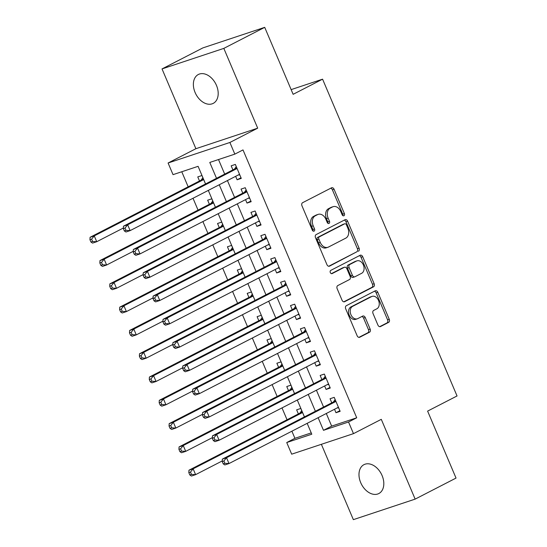 <?xml version="1.0" encoding="UTF-8"?>
<svg xmlns="http://www.w3.org/2000/svg" width="547" height="547" viewBox="0 0 547 547"><rect width="100%" height="100%" fill="white"/><g stroke="black" fill="none" stroke-linecap="round" stroke-linejoin="round"><path stroke-width="0.82" d="M343.947 215.757A1.744 1.258 71.6 0 0 344.391 213.583L334.08 189.289A2.489 1.798 71.6 0 0 331.687 187.751A2.489 1.798 71.6 0 0 331.503 187.826L302.607 202.698A2.489 1.798 71.6 0 0 301.971 205.809L312.282 230.102A1.744 1.258 71.6 0 0 313.957 231.176A1.744 1.258 71.6 0 0 314.087 231.121A1.744 1.258 71.6 0 0 314.532 228.947L313.199 225.802A7.973 5.744 71.6 0 1 315.229 215.839L317.636 214.602A7.973 5.744 71.6 0 1 318.231 214.356A7.973 5.744 71.6 0 1 325.882 219.272L327.215 222.417A1.744 1.258 71.6 0 0 328.891 223.497A1.744 1.258 71.6 0 0 329.02 223.443A1.744 1.258 71.6 0 0 329.465 221.262L328.125 218.116A7.973 5.744 71.6 0 1 330.162 208.161L332.569 206.916A7.973 5.744 71.6 0 1 333.157 206.67A7.973 5.744 71.6 0 1 340.808 211.593L342.142 214.739A1.744 1.258 71.6 0 0 343.817 215.812A1.744 1.258 71.6 0 0 343.947 215.757M342.825 215.621A1.744 1.258 71.6 0 0 342.723 214.137L332.412 189.843A2.489 1.798 71.6 0 0 330.668 188.257M312.966 230.984A1.744 1.258 71.6 0 0 312.863 229.501L311.53 226.355L313.199 225.802M327.892 223.299A1.744 1.258 71.6 0 0 327.79 221.815L326.456 218.67L328.125 218.116M382.086 475.548A16.246 11.193 -117.2 0 0 363.967 464.656A16.246 11.193 -117.2 0 0 360.705 482.652A16.246 11.193 -117.2 0 0 378.832 493.544A16.246 11.193 -117.2 0 0 382.086 475.548M216.468 85.387A16.246 11.193 -117.2 0 0 198.349 74.495A16.246 11.193 -117.2 0 0 195.094 92.484A16.246 11.193 -117.2 0 0 213.214 103.383A16.246 11.193 -117.2 0 0 216.468 85.387M377.936 325.096A2.489 1.798 71.6 0 0 380.329 326.634A2.489 1.798 71.6 0 0 380.514 326.552L388.623 322.381A2.489 1.798 71.6 0 0 389.252 319.27L377.799 292.289A2.489 1.798 71.6 0 0 375.413 290.751A2.489 1.798 71.6 0 0 375.228 290.826L346.326 305.698A2.489 1.798 71.6 0 0 345.697 308.809L357.15 335.79A2.489 1.798 71.6 0 0 359.536 337.328A2.489 1.798 71.6 0 0 359.721 337.253L369.519 332.214A2.489 1.798 71.6 0 0 370.148 329.103L365.252 317.554A2.489 1.798 71.6 0 0 362.859 316.016A2.489 1.798 71.6 0 0 362.675 316.091L357.82 318.593A6.667 4.8 71.6 0 1 357.321 318.798A6.667 4.8 71.6 0 1 350.791 314.34A6.667 4.8 71.6 0 1 352.624 306.361L371.645 296.57A6.667 4.8 71.6 0 1 372.145 296.365A6.667 4.8 71.6 0 1 378.674 300.823A6.667 4.8 71.6 0 1 376.842 308.802L373.669 310.436A2.489 1.798 71.6 0 0 373.033 313.547L377.936 325.096M326.306 413.491L331.66 426.113L356.712 417.792L348.535 421.997L353.478 433.641L291.681 454.174L286.737 442.53L311.79 434.209L307.175 423.33M264.714 27.35L223.826 48.389L162.028 68.922L202.916 47.883L264.714 27.35L293.137 94.316L322.58 79.171L457.046 395.966L427.61 411.112L456.034 478.078L415.146 499.117L381.286 419.337L353.478 433.641M162.028 68.922L195.894 148.702L257.692 128.169L223.826 48.389M257.692 128.169L229.884 142.473L234.827 154.124L209.774 162.445L216.516 178.315M356.712 417.792L243.005 149.912L234.827 154.124M358.435 251.271A2.489 1.798 71.6 0 0 359.071 248.16L347.618 221.179A2.489 1.798 71.6 0 0 345.225 219.641A2.489 1.798 71.6 0 0 345.041 219.723L316.145 234.588A2.489 1.798 71.6 0 0 315.51 237.706L326.962 264.68A2.489 1.798 71.6 0 0 329.356 266.218A2.489 1.798 71.6 0 0 329.54 266.143L356.767 251.832A2.489 1.798 71.6 0 0 357.403 248.714L345.95 221.74A2.489 1.798 71.6 0 0 344.207 220.154M362.709 256.734L374.162 283.715A2.489 1.798 71.6 0 1 373.526 286.826L344.631 301.698A2.489 1.798 71.6 0 1 344.446 301.773A2.489 1.798 71.6 0 1 342.053 300.235L337.157 288.693A2.489 1.798 71.6 0 1 337.786 285.575L349.506 279.544A2.489 1.798 71.6 0 0 350.142 276.433L346.894 268.775A2.489 1.798 71.6 0 0 344.501 267.237A2.489 1.798 71.6 0 0 344.316 267.312L332.118 273.596A1.744 1.258 71.6 0 1 331.988 273.65A1.744 1.258 71.6 0 1 330.279 272.481A1.744 1.258 71.6 0 1 330.757 270.389L360.138 255.278A2.489 1.798 71.6 0 1 360.323 255.196A2.489 1.798 71.6 0 1 362.709 256.734L361.041 257.288L372.493 284.269L374.162 283.715M321.376 444.314L353.355 519.65L415.146 499.117M304.405 416.903L300.823 408.452L296.645 409.84L298.375 413.915M294.518 393.608L290.936 385.156L286.758 386.544L288.488 390.62M284.631 370.312L281.042 361.868L276.871 363.256L278.601 367.331M274.744 347.024L271.155 338.572L266.984 339.96L268.714 344.036M264.857 323.728L261.268 315.277L257.097 316.665L258.827 320.74M254.97 300.433L251.381 291.982L247.21 293.37L248.94 297.452M245.083 277.138L241.494 268.693L237.316 270.081L239.053 274.156M235.196 253.849L231.607 245.398L227.429 246.786L229.159 250.861M225.309 230.554L221.72 222.103L217.542 223.491L219.272 227.566M215.415 207.258L211.833 198.814L207.655 200.195L209.385 204.277M235.641 176.332L237.104 179.785L241.282 178.397L235.347 164.421L231.169 165.809L232.906 169.885M245.528 199.628L246.991 203.074L251.169 201.686L245.234 187.71L241.063 189.098L242.793 193.173M255.415 222.916L256.878 226.369L261.056 224.981L255.121 211.005L250.95 212.393L252.68 216.468M265.302 246.212L266.765 249.664L270.943 248.276L265.008 234.301L260.837 235.689L262.567 239.764M275.189 269.507L276.652 272.96L280.83 271.572L274.895 257.596L270.724 258.977L272.454 263.059M285.076 292.795L286.539 296.248L290.717 294.86L284.782 280.885L280.611 282.273L282.341 286.348M294.963 316.091L296.433 319.544L300.604 318.156L294.676 304.18L290.498 305.568L292.228 309.643M304.85 339.386L306.32 342.839L310.491 341.451L304.563 327.475L300.385 328.863L302.115 332.938M314.737 362.682L316.207 366.128L320.378 364.746L314.45 350.771L310.272 352.152L312.002 356.234M324.624 385.97L326.094 389.423L330.265 388.035L324.337 374.059L320.159 375.447L321.889 379.522M218.506 159.546L224.694 174.11M227.429 180.558L234.581 197.399M237.316 203.846L244.468 220.694M247.203 227.142L254.355 243.989M257.09 250.437L264.242 267.285M266.977 273.732L274.129 290.573M276.864 297.021L284.016 313.869M286.751 320.316L293.903 337.164M296.638 343.612L303.79 360.459M306.525 366.907L313.677 383.748M316.419 390.196L323.564 407.043M334.518 409.265L335.981 412.718L340.152 411.33L334.224 397.354L330.046 398.742L331.776 402.818M181.768 171.751L188.161 186.814M193.016 198.26L198.048 210.11M202.903 221.556L207.935 233.405M212.79 244.851L217.822 256.693M222.684 268.139L227.709 279.989M232.571 291.435L237.596 303.284M242.458 314.73L247.483 326.58M252.345 338.025L257.37 349.868M262.232 361.314L267.257 373.163M272.119 384.609L277.144 396.459M282.006 407.905L287.038 419.754M291.893 431.193L294.915 438.318L311.236 432.896M205.528 183.97L201.946 175.519L197.768 176.907L199.498 180.982M322.58 79.171L291.141 89.619M294.915 438.318L286.737 442.53M205.563 183.949L198.089 166.329L173.037 174.65L168.093 163.006L229.884 142.473M195.894 148.702L168.093 163.006M318.128 417.696L323.482 430.318L348.535 421.997M219.251 184.763L226.403 201.611M229.138 208.058L236.29 224.906M239.025 231.354L246.177 248.194M248.912 254.642L256.064 271.49M258.799 277.938L265.951 294.785M268.686 301.233L275.838 318.074M278.573 324.521L285.725 341.369M288.46 347.817L295.612 364.664M298.347 371.112L305.5 387.96M308.241 394.408L315.387 411.248M304.44 416.882L297.288 400.042M294.553 393.594L287.401 376.746M284.666 370.298L277.514 353.451M274.779 347.003L267.627 330.156M264.892 323.708L257.74 306.867M255.005 300.419L247.853 283.572M245.118 277.124L237.966 260.276M235.231 253.829L228.078 236.981M225.337 230.533L218.191 213.692M215.45 207.245L208.304 190.397M331.66 426.113L323.482 430.318M237.104 179.785L241.015 177.768M246.991 203.074L250.902 201.064M256.878 226.369L260.789 224.359M266.765 249.664L270.676 247.654M276.652 272.96L280.563 270.943M286.539 296.248L290.45 294.238M296.433 319.544L300.337 317.533M306.32 342.839L310.231 340.822M316.207 366.128L320.118 364.117M326.094 389.423L330.005 387.413M335.981 412.718L339.892 410.708M333.157 206.67L331.489 207.224A7.973 5.744 71.6 0 0 330.894 207.477L332.569 206.916M326.456 218.67A7.973 5.744 71.6 0 1 328.487 208.715L330.894 207.477M318.231 214.356L316.556 214.909A7.973 5.744 71.6 0 0 315.968 215.156L317.636 214.602M311.53 226.355A7.973 5.744 71.6 0 1 313.561 216.393L315.968 215.156M328.706 266.266L356.767 251.832M346.442 224.851A1.744 1.258 71.6 0 0 344.767 223.778A1.744 1.258 71.6 0 0 344.637 223.832L319.27 236.885A1.744 1.258 71.6 0 0 318.826 239.06L320.234 242.376A7.973 5.744 71.6 0 0 327.885 247.299A7.973 5.744 71.6 0 0 328.473 247.053L345.813 238.13A7.973 5.744 71.6 0 0 347.844 228.167L346.442 224.851M343.229 224.297A1.744 1.258 71.6 0 0 343.092 224.332A1.744 1.258 71.6 0 0 342.969 224.386L344.637 223.832M327.885 247.299L326.217 247.853A7.973 5.744 71.6 0 1 318.566 242.93L317.157 239.613A1.744 1.258 71.6 0 1 317.602 237.439L342.969 224.386M343.796 301.821L371.857 287.38A2.489 1.798 71.6 0 0 372.493 284.269M343.024 267.743A2.489 1.798 71.6 0 0 342.832 267.791A2.489 1.798 71.6 0 0 342.648 267.873L331.407 273.65M361.67 273.288A6.667 4.8 71.6 0 0 363.509 265.309A6.667 4.8 71.6 0 0 356.972 260.851A6.667 4.8 71.6 0 0 356.48 261.056L349.772 264.509A2.489 1.798 71.6 0 0 349.136 267.62L352.391 275.278A2.489 1.798 71.6 0 0 354.784 276.816A2.489 1.798 71.6 0 0 354.969 276.741L361.67 273.288M356.972 260.851L355.304 261.404A6.667 4.8 71.6 0 0 354.805 261.616L356.48 261.056M353.294 277.295A2.489 1.798 71.6 0 1 353.109 277.37A2.489 1.798 71.6 0 1 350.723 275.832L347.468 268.174A2.489 1.798 71.6 0 1 348.104 265.063L354.805 261.616M361.041 257.288A2.489 1.798 71.6 0 0 359.304 255.702M372.145 296.365L370.476 296.918A6.667 4.8 71.6 0 0 369.977 297.124L371.645 296.57M357.321 318.798L355.653 319.352A6.667 4.8 71.6 0 1 349.116 314.894A6.667 4.8 71.6 0 1 350.955 306.915L369.977 297.124M358.887 337.376L367.844 332.767A2.489 1.798 71.6 0 0 368.48 329.656L363.577 318.108A2.489 1.798 71.6 0 0 361.841 316.522M379.68 326.682L386.948 322.935A2.489 1.798 71.6 0 0 387.584 319.824L376.131 292.843A2.489 1.798 71.6 0 0 374.394 291.257M202.855 177.659L201.344 179.826A2.537 1.826 -108.4 0 1 200.811 180.305L90.084 237.282L94.255 235.894L96.73 241.719L123.39 228.003M203.675 179.594L94.255 235.894L91.623 239.148L89.954 239.702L90.939 242.034L92.607 241.48L91.623 239.148M92.607 241.48L96.73 241.719L92.552 243.1L90.939 242.034M89.954 239.702L90.084 237.282M236.988 168.285L234.212 169.208L123.485 226.184L127.663 224.796L237.077 168.497M125.024 228.051L127.663 224.796L130.131 230.615L125.96 232.003L124.34 230.937L126.015 230.383L125.024 228.051L123.355 228.605L124.34 230.937M239.552 174.322L130.131 230.615L126.015 230.383M234.212 169.208A2.537 1.826 71.6 0 0 234.752 168.729L236.256 166.561M239.839 175.006L238.355 174.931M123.485 226.184L123.355 228.605M212.742 200.954L211.238 203.122A2.537 1.826 -108.4 0 1 210.698 203.6L99.971 260.57L104.149 259.189L106.617 265.008L133.277 251.292M213.562 202.889L104.149 259.189L101.51 262.444L99.841 262.998L100.826 265.329L102.494 264.775L101.51 262.444M102.494 264.775L106.617 265.008L102.439 266.396L100.826 265.329M99.841 262.998L99.971 260.57M222.629 224.249L221.125 226.41A2.537 1.826 -108.4 0 1 220.585 226.896L109.858 283.866L114.036 282.478L116.504 288.303L143.164 274.587M223.45 226.178L114.036 282.478L111.397 285.739L109.728 286.293L110.713 288.625L112.388 288.064L111.397 285.739M112.388 288.064L116.504 288.303L112.326 289.691L110.713 288.625M109.728 286.293L109.858 283.866M232.516 247.538L231.012 249.705A2.537 1.826 -108.4 0 1 230.472 250.191L119.745 307.161L123.923 305.773L126.391 311.599L153.051 297.883M233.337 249.473L123.923 305.773L121.284 309.028L119.615 309.588L120.6 311.913L122.275 311.359L121.284 309.028M122.275 311.359L126.391 311.599L122.22 312.987L120.6 311.913M119.615 309.588L119.745 307.161M242.403 270.833L240.899 273.001A2.537 1.826 -108.4 0 1 240.359 273.479L129.632 330.456L133.81 329.068L136.278 334.887L162.938 321.171M243.224 272.768L133.81 329.068L131.171 332.323L129.502 332.877L130.487 335.208L132.162 334.655L131.171 332.323M132.162 334.655L136.278 334.887L132.107 336.275L130.487 335.208M129.502 332.877L129.632 330.456M246.875 191.58L244.099 192.503L133.372 249.473L137.55 248.085L246.964 191.792M134.911 251.346L137.55 248.085L140.018 253.911L135.847 255.299L134.227 254.232L135.902 253.671L134.911 251.346L133.242 251.9L134.227 254.232M249.439 197.611L140.018 253.911L135.902 253.671M244.099 192.503A2.537 1.826 71.6 0 0 244.639 192.018L246.143 189.857M249.726 198.294L248.242 198.226M133.372 249.473L133.242 251.9M256.762 214.875L253.986 215.798L143.259 272.768L147.437 271.38L256.851 215.08M144.798 274.642L147.437 271.38L149.905 277.206L145.734 278.594L144.121 277.52L145.789 276.967L144.798 274.642L143.129 275.196L144.121 277.52M259.326 220.906L149.905 277.206L145.789 276.967M253.986 215.798A2.537 1.826 71.6 0 0 254.526 215.313L256.03 213.145M259.613 221.59L258.129 221.521M143.259 272.768L143.129 275.196M266.649 238.164L263.873 239.087L153.146 296.064L157.324 294.676L266.738 238.376M154.685 297.93L157.324 294.676L159.792 300.501L155.621 301.882L154.008 300.816L155.676 300.262L154.685 297.93L153.016 298.484L154.008 300.816M269.213 244.201L159.792 300.501L155.676 300.262M263.873 239.087A2.537 1.826 71.6 0 0 264.413 238.608L265.917 236.441M269.5 244.885L268.016 244.817M153.146 296.064L153.016 298.484M276.543 261.459L273.76 262.382L163.033 319.359L167.211 317.971L276.625 261.671M164.572 321.226L167.211 317.971L169.686 323.79L165.509 325.178L163.895 324.111L165.563 323.557L164.572 321.226L162.903 321.78L163.895 324.111M279.1 267.49L169.686 323.79L165.563 323.557M273.76 262.382A2.537 1.826 71.6 0 0 274.3 261.904L275.804 259.736M279.394 268.18L277.903 268.105M163.033 319.359L162.903 321.78M252.29 294.129L250.786 296.296A2.537 1.826 -108.4 0 1 250.246 296.775L139.519 353.745L143.697 352.357L146.165 358.182L172.825 344.466M253.111 296.064L143.697 352.357L141.058 355.618L139.389 356.172L140.374 358.504L142.049 357.95L141.058 355.618M142.049 357.95L146.165 358.182L141.994 359.57L140.374 358.504M139.389 356.172L139.519 353.745M286.43 284.755L283.647 285.678L172.92 342.648L177.098 341.26L286.519 284.966M174.459 344.521L177.098 341.26L179.573 347.085L175.396 348.473L173.782 347.407L175.45 346.846L174.459 344.521L172.79 345.075L173.782 347.407M288.987 290.785L179.573 347.085L175.45 346.846M283.647 285.678A2.537 1.826 71.6 0 0 284.187 285.192L285.691 283.031M289.281 291.469L287.79 291.401M172.92 342.648L172.79 345.075M262.177 317.424L260.673 319.585A2.537 1.826 -108.4 0 1 260.133 320.07L149.406 377.04L153.584 375.652L156.052 381.478L182.712 367.762M262.998 319.352L153.584 375.652L150.945 378.914L149.276 379.468L150.268 381.792L151.936 381.238L150.945 378.914M151.936 381.238L156.052 381.478L151.881 382.866L150.268 381.792M149.276 379.468L149.406 377.04M296.317 308.05L293.534 308.973L182.814 365.943L186.985 364.555L296.406 308.255M184.346 367.81L186.985 364.555L189.46 370.381L185.283 371.769L183.669 370.695L185.337 370.141L184.346 367.81L182.677 368.37L183.669 370.695M298.874 314.081L189.46 370.381L185.337 370.141M293.534 308.973A2.537 1.826 71.6 0 0 294.074 308.487L295.585 306.32M299.168 314.764L297.677 314.696M182.814 365.943L182.677 368.37M272.064 340.713L270.56 342.88A2.537 1.826 -108.4 0 1 270.02 343.366L159.293 400.336L163.471 398.948L165.939 404.773L192.599 391.057M272.885 342.648L163.471 398.948L160.832 402.202L159.163 402.756L160.155 405.088L161.823 404.534L160.832 402.202M161.823 404.534L165.939 404.773L161.768 406.161L160.155 405.088M159.163 402.756L159.293 400.336M306.204 331.338L303.421 332.261L192.701 389.238L196.872 387.85L306.293 331.55M194.24 391.105L196.872 387.85L199.347 393.669L195.17 395.057L193.556 393.99L195.224 393.437L194.24 391.105L192.565 391.659L193.556 393.99M308.761 337.376L199.347 393.669L195.224 393.437M303.421 332.261A2.537 1.826 71.6 0 0 303.961 331.783L305.472 329.615M309.055 338.06L307.564 337.991M192.701 389.238L192.565 391.659M281.951 364.008L280.447 366.175A2.537 1.826 -108.4 0 1 279.907 366.654L169.18 423.631L173.358 422.243L175.833 428.062L202.486 414.346M282.772 365.943L173.358 422.243L170.719 425.498L169.05 426.051L170.042 428.383L171.71 427.829L170.719 425.498M171.71 427.829L175.833 428.062L171.655 429.45L170.042 428.383M169.05 426.051L169.18 423.631M316.091 354.634L313.308 355.557L202.588 412.527L206.759 411.146L316.18 354.846M204.127 414.4L206.759 411.146L209.234 416.964L205.057 418.352L203.443 417.286L205.111 416.732L204.127 414.4L202.452 414.954L203.443 417.286M318.648 360.664L209.234 416.964L205.111 416.732M313.308 355.557A2.537 1.826 71.6 0 0 313.848 355.078L315.359 352.911M318.942 361.355L317.458 361.28M202.588 412.527L202.452 414.954M291.838 387.303L290.334 389.464A2.537 1.826 -108.4 0 1 289.794 389.949L179.067 446.92L183.245 445.531L185.72 451.357L212.373 437.641M292.666 389.238L183.245 445.531L180.606 448.793L178.937 449.347L179.929 451.678L181.597 451.118L180.606 448.793M181.597 451.118L185.72 451.357L181.542 452.745L179.929 451.678M178.937 449.347L179.067 446.92M301.732 410.592L300.221 412.759A2.537 1.826 -108.4 0 1 299.681 413.245L188.961 470.215L193.132 468.827L195.607 474.652L222.26 460.936M302.553 412.527L193.132 468.827L190.493 472.088L188.824 472.642L189.816 474.967L191.484 474.413L190.493 472.088M191.484 474.413L195.607 474.652L191.429 476.04L189.816 474.967M188.824 472.642L188.961 470.215M325.978 377.929L323.202 378.852L212.475 435.822L216.646 434.434L326.067 378.134M214.014 437.696L216.646 434.434L219.121 440.26L214.944 441.648L213.33 440.574L214.998 440.02L214.014 437.696L212.339 438.25L213.33 440.574M328.535 383.96L219.121 440.26L214.998 440.02M323.202 378.852A2.537 1.826 71.6 0 0 323.735 378.367L325.246 376.206M328.829 384.644L327.345 384.575M212.475 435.822L212.339 438.25M335.865 401.224L333.089 402.148L222.362 459.118L226.533 457.73L335.954 401.43M223.901 460.984L226.533 457.73L229.008 463.555L224.831 464.943L223.217 463.87L224.885 463.316L223.901 460.984L222.232 461.545L223.217 463.87M338.422 407.255L229.008 463.555L224.885 463.316M333.089 402.148A2.537 1.826 71.6 0 0 333.622 401.662L335.133 399.495M338.716 407.939L337.232 407.871M222.362 459.118L222.232 461.545M342.723 214.137L344.391 213.583M312.863 229.501L314.532 228.947M327.79 221.815L329.465 221.262M328.487 208.715L330.162 208.161M313.561 216.393L315.229 215.839M332.412 189.843L334.08 189.289M329.157 266.266L329.54 266.143M345.95 221.74L347.618 221.179M357.403 248.714L359.071 248.16M317.602 237.439L319.27 236.885M317.157 239.613L318.826 239.06M318.566 242.93L320.234 242.376M371.857 287.38L373.526 286.826M344.254 301.821L344.631 301.698M342.648 267.873L344.316 267.312M348.104 265.063L349.772 264.509M347.468 268.174L349.136 267.62M350.723 275.832L352.391 275.278M350.955 306.915L352.624 306.361M363.577 318.108L365.252 317.554M368.48 329.656L370.148 329.103M367.844 332.767L369.519 332.214M359.345 337.376L359.721 337.253M376.131 292.843L377.799 292.289M387.584 319.824L389.252 319.27M386.948 322.935L388.623 322.381M380.131 326.682L380.514 326.552M201.344 179.826L203.47 179.122M200.811 180.305L203.587 179.382M236.878 168.018L234.752 168.729M211.238 203.122L213.364 202.411M210.698 203.6L213.474 202.677M221.125 226.41L223.251 225.706M220.585 226.896L223.361 225.973M231.012 249.705L233.138 249.001M230.472 250.191L233.248 249.268M240.899 273.001L243.025 272.29M240.359 273.479L243.135 272.556M246.765 191.313L244.639 192.018M256.652 214.609L254.526 215.313M266.539 237.904L264.413 238.608M276.426 261.192L274.3 261.904M250.786 296.296L252.912 295.585M250.246 296.775L253.022 295.852M286.313 284.488L284.187 285.192M260.673 319.585L262.799 318.88M260.133 320.07L262.909 319.147M296.2 307.783L294.074 308.487M270.56 342.88L272.686 342.176M270.02 343.366L272.796 342.443M306.088 331.079L303.961 331.783M280.447 366.175L282.573 365.464M279.907 366.654L282.69 365.731M315.975 354.367L313.848 355.078M290.334 389.464L292.46 388.76M289.794 389.949L292.577 389.026M300.221 412.759L302.347 412.055M299.681 413.245L302.464 412.322M325.862 377.662L323.735 378.367M335.749 400.958L333.622 401.662M343.092 224.332L344.767 223.778M342.832 267.791L344.501 267.237M353.109 277.37L354.784 276.816"/></g></svg>
